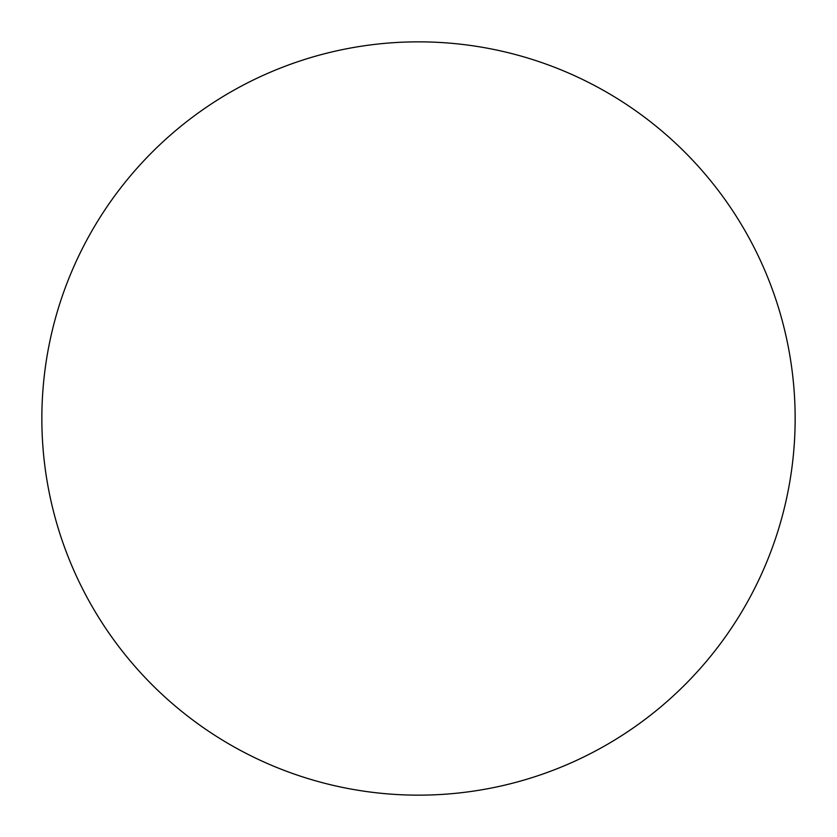 <?xml version="1.0" encoding="UTF-8"?>
<svg xmlns="http://www.w3.org/2000/svg" width="837" height="837" viewBox="0 0 837 837"><rect width="100%" height="100%" fill="white"/><g stroke="black" fill="none" stroke-linecap="round" stroke-linejoin="round"><path stroke-width="1.26" d="M795.15 418.5A376.65 376.65 0 0 1 418.5 795.15A376.65 376.65 0 0 1 41.85 418.5A376.65 376.65 0 0 1 418.5 41.85A376.65 376.65 0 0 1 795.15 418.5"/></g></svg>
